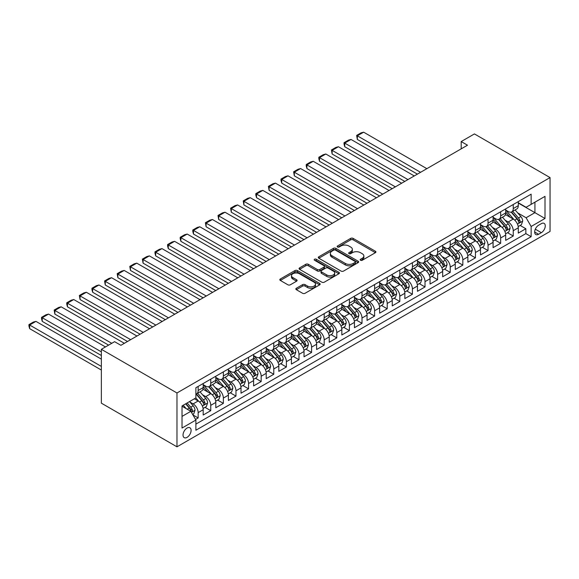 <?xml version="1.0" encoding="UTF-8"?>
<svg xmlns="http://www.w3.org/2000/svg" width="579" height="579" viewBox="0 0 579 579"><rect width="100%" height="100%" fill="white"/><g stroke="black" fill="none" stroke-linecap="round" stroke-linejoin="round"><path stroke-width="0.87" d="M360.529 260.268A1.223 0.709 0 0 0 362.259 260.268L375.402 252.683A1.751 1.013 0 0 0 375.916 251.966A1.751 1.013 0 0 0 375.402 251.25L353.132 238.396A1.751 1.013 0 0 0 350.657 238.396L337.514 245.981A1.223 0.709 0 0 0 337.159 246.48A1.223 0.709 0 0 0 337.514 246.98A1.223 0.709 0 0 0 339.251 246.98L340.951 246.003A5.602 3.235 0 0 1 348.869 246.003L350.722 247.074A5.602 3.235 0 0 1 352.358 249.361A5.602 3.235 0 0 1 350.722 251.641L349.021 252.625A1.223 0.709 0 0 0 348.659 253.124A1.223 0.709 0 0 0 349.021 253.624A1.223 0.709 0 0 0 350.751 253.624L352.452 252.647A5.602 3.235 0 0 1 360.37 252.647L362.23 253.718A5.602 3.235 0 0 1 363.865 255.998A5.602 3.235 0 0 1 362.23 258.285L360.529 259.269A1.223 0.709 0 0 0 360.167 259.768A1.223 0.709 0 0 0 360.529 260.268L360.529 259.269M187.06 437.362A5.703 3.293 120 0 0 190.788 432.339A5.703 3.293 120 0 0 189.912 427.765A5.703 3.293 120 0 0 187.06 428.047A5.703 3.293 120 0 0 183.34 433.078A5.703 3.293 120 0 0 184.209 437.644A5.703 3.293 120 0 0 187.06 437.362M296.347 288.248A1.751 1.013 0 0 0 295.84 288.964A1.751 1.013 0 0 0 296.347 289.681L302.6 293.285A1.751 1.013 0 0 0 305.068 293.285L319.666 284.854A1.751 1.013 0 0 0 320.18 284.144A1.751 1.013 0 0 0 319.666 283.428L297.403 270.574A1.751 1.013 0 0 0 294.928 270.574L280.33 278.998A1.751 1.013 0 0 0 279.816 279.715A1.751 1.013 0 0 0 280.33 280.431L287.872 284.788A1.751 1.013 0 0 0 290.347 284.788L296.6 281.177A1.751 1.013 0 0 0 297.107 280.46A1.751 1.013 0 0 0 296.6 279.751L292.851 277.587A4.683 2.7 0 0 1 291.483 275.676A4.683 2.7 0 0 1 294.371 273.179A4.683 2.7 0 0 1 299.473 273.766L314.136 282.234A4.683 2.7 0 0 1 315.504 284.144A4.683 2.7 0 0 1 312.617 286.641A4.683 2.7 0 0 1 307.514 286.055L305.068 284.644A1.751 1.013 0 0 0 302.6 284.644L296.347 288.248L296.347 289.681M550.05 177.587L474.425 133.923L461.195 141.565L467.499 145.206L120.895 345.308L114.591 341.675L101.361 349.311L176.979 392.975L550.05 177.587L550.05 231.434L176.979 446.822L176.979 392.975M341.074 271.073A1.751 1.013 0 0 0 343.55 271.073L358.148 262.642A1.751 1.013 0 0 0 358.654 261.932A1.751 1.013 0 0 0 358.148 261.216L335.878 248.355A1.751 1.013 0 0 0 333.403 248.355L318.805 256.786A1.751 1.013 0 0 0 318.291 257.503A1.751 1.013 0 0 0 318.805 258.212L341.074 271.073M315.027 260.536A1.223 0.709 0 0 1 316.264 260.709L338.881 273.766L324.305 282.176A1.751 1.013 0 0 1 321.837 282.176L299.567 269.322L299.567 267.896A1.751 1.013 0 0 0 299.053 268.605A1.751 1.013 0 0 0 299.567 269.322M299.567 267.896L305.813 264.285A1.751 1.013 0 0 1 308.289 264.285L317.321 269.503A1.751 1.013 0 0 0 319.796 269.503L323.936 267.107A1.751 1.013 0 0 0 324.45 266.391A1.751 1.013 0 0 0 323.936 265.681L314.535 260.253A1.223 0.709 0 0 1 314.18 259.754A1.223 0.709 0 0 1 314.933 259.095A1.223 0.709 0 0 1 316.264 259.247L338.91 272.318A1.751 1.013 0 0 1 339.417 273.035A1.751 1.013 0 0 1 338.91 273.751L338.91 272.318M195.543 419.442L198.156 417.937L192.923 414.911M189.948 402.065L193.111 403.889A7.129 4.118 60 0 1 198.156 412.624L203.193 409.708L203.193 415.02L210.756 410.656L205.024 407.348M202.556 394.784L205.719 396.615A7.129 4.118 60 0 1 210.756 405.343L215.801 402.434L215.801 407.746L223.364 403.382L217.624 400.067M215.156 387.51L218.319 389.334A7.129 4.118 60 0 1 223.364 398.07L228.401 395.16L228.401 400.473L235.964 396.101L230.232 392.794M227.757 380.229L230.927 382.06A7.129 4.118 60 0 1 235.964 390.789L241.009 387.879L241.009 393.192L248.572 388.827L242.833 385.513M240.365 372.956L243.527 374.779A7.129 4.118 60 0 1 248.572 383.515L253.609 380.606L253.609 385.918L261.172 381.547L255.44 378.239M252.965 365.682L256.135 367.506A7.129 4.118 60 0 1 261.172 376.241L266.217 373.325L266.217 378.637L273.78 374.273L268.041 370.965M265.573 358.401L268.736 360.232A7.129 4.118 60 0 1 273.78 368.961L278.817 366.051L278.817 371.363L286.381 366.999L280.649 363.684M278.173 351.127L281.336 352.951A7.129 4.118 60 0 1 286.381 361.687L291.425 358.777L291.425 364.082L298.981 359.718L293.249 356.411M290.781 343.846L293.944 345.677A7.129 4.118 60 0 1 298.981 354.406L304.026 351.496L304.026 356.809L311.589 352.445L305.857 349.13M303.382 336.573L306.544 338.397A7.129 4.118 60 0 1 311.589 347.132L316.626 344.223L316.626 349.535L324.189 345.164L318.457 341.856M315.989 329.299L319.152 331.123A7.129 4.118 60 0 1 324.189 339.851L329.234 336.942L329.234 342.254L336.797 337.89L331.058 334.582M328.59 322.018L331.753 323.849A7.129 4.118 60 0 1 336.797 332.578L341.834 329.668L341.834 334.98L349.398 330.616L343.665 327.301M341.19 314.744L344.36 316.568A7.129 4.118 60 0 1 349.398 325.304L354.442 322.387L354.442 327.7L362.005 323.335L356.266 320.028M353.798 307.463L356.961 309.295A7.129 4.118 60 0 1 362.005 318.023L367.043 315.114L367.043 320.426L374.606 316.062L368.874 312.747M366.398 300.19L369.568 302.014A7.129 4.118 60 0 1 374.606 310.749L379.65 307.84L379.65 313.152L387.213 308.781L381.474 305.473M379.006 292.909L382.169 294.74A7.129 4.118 60 0 1 387.213 303.468L392.251 300.559L392.251 305.871L399.814 301.507L394.082 298.192M391.607 285.635L394.769 287.459A7.129 4.118 60 0 1 399.814 296.195L404.859 293.285L404.859 298.598L412.414 294.233L406.682 290.919M404.214 278.361L407.377 280.185A7.129 4.118 60 0 1 412.414 288.921L417.459 286.004L417.459 291.317L425.022 286.952L419.29 283.645M416.815 271.081L419.978 272.912A7.129 4.118 60 0 1 425.022 281.64L430.059 278.731L430.059 284.043L437.623 279.679L431.891 276.364M429.423 263.807L432.585 265.631A7.129 4.118 60 0 1 437.623 274.366L442.667 271.457L442.667 276.769L450.23 272.398L444.491 269.09M442.023 256.526L445.186 258.357A7.129 4.118 60 0 1 450.23 267.085L455.268 264.176L455.268 269.488L462.831 265.124L457.099 261.809M454.624 249.252L457.794 251.076A7.129 4.118 60 0 1 462.831 259.812L467.875 256.902L467.875 262.215L475.439 257.843L469.699 254.536M467.231 241.979L470.394 243.802A7.129 4.118 60 0 1 475.439 252.531L480.476 249.621L480.476 254.934L488.039 250.569L482.307 247.262M479.832 234.698L483.002 236.529A7.129 4.118 60 0 1 488.039 245.257L493.084 242.348L493.084 247.66L500.647 243.296L494.907 239.981M492.44 227.424L495.602 229.248A7.129 4.118 60 0 1 500.647 237.983L505.684 235.067L505.684 240.379L513.247 236.015L513.247 230.703A7.129 4.118 -120 0 0 508.203 221.974L505.04 220.143M507.515 232.707L513.247 236.015M203.193 409.708A7.129 4.118 -120 0 0 198.156 400.979L194.37 398.793M215.801 402.434A7.129 4.118 -120 0 0 210.756 393.698L202.961 389.204M228.401 395.16A7.129 4.118 -120 0 0 223.364 386.425L215.569 381.923M241.009 387.879A7.129 4.118 -120 0 0 235.964 379.151L228.169 374.649M253.609 380.606A7.129 4.118 -120 0 0 248.572 371.87L240.777 367.368M266.217 373.325A7.129 4.118 -120 0 0 261.172 364.596L253.378 360.095M278.817 366.051A7.129 4.118 -120 0 0 273.78 357.315L265.985 352.821M291.425 358.777A7.129 4.118 -120 0 0 286.381 350.042L278.586 345.54M304.026 351.496A7.129 4.118 -120 0 0 298.981 342.768L291.186 338.266M316.626 344.223A7.129 4.118 -120 0 0 311.589 335.487L303.794 330.985M329.234 336.942A7.129 4.118 -120 0 0 324.189 328.213L316.395 323.712M341.834 329.668A7.129 4.118 -120 0 0 336.797 320.932L329.002 316.438M354.442 322.387A7.129 4.118 -120 0 0 349.398 313.659L341.603 309.157M367.043 315.114A7.129 4.118 -120 0 0 362.005 306.385L354.21 301.883M379.65 307.84A7.129 4.118 -120 0 0 374.606 299.104L366.811 294.602M392.251 300.559A7.129 4.118 -120 0 0 387.213 291.83L379.419 287.329M404.859 293.285A7.129 4.118 -120 0 0 399.814 284.55L392.019 280.055M417.459 286.004A7.129 4.118 -120 0 0 412.414 277.276L404.62 272.774M430.059 278.731A7.129 4.118 -120 0 0 425.022 269.995L417.227 265.5M442.667 271.457A7.129 4.118 -120 0 0 437.623 262.721L429.828 258.22M455.268 264.176A7.129 4.118 -120 0 0 450.23 255.448L442.436 250.946M467.875 256.902A7.129 4.118 -120 0 0 462.831 248.167L455.036 243.665M480.476 249.621A7.129 4.118 -120 0 0 475.439 240.893L467.644 236.391M493.084 242.348A7.129 4.118 -120 0 0 488.039 233.612L480.244 229.118M505.684 235.067A7.129 4.118 -120 0 0 500.647 226.338L492.852 221.837M541.351 223.646L538.579 225.245A5.522 3.192 120 0 0 534.974 230.116A5.522 3.192 120 0 0 535.821 234.546A5.522 3.192 120 0 0 538.579 234.271L541.351 232.671A5.522 3.192 120 0 0 544.962 227.8A5.522 3.192 120 0 0 544.115 223.371A5.522 3.192 120 0 0 541.351 223.646M182.023 416.402L190.846 411.314L195.883 420.043L195.883 430.233L531.146 236.673L531.146 226.483L526.101 217.755L517.648 212.869M195.883 420.043L182.023 428.047L182.023 405.93L195.883 397.925L195.883 387.735L531.146 194.175L531.146 204.365L545.005 196.361L545.005 218.478L531.146 226.483M203.193 384.68L205.719 386.135A7.129 4.118 60 0 0 209.28 386.49L214.324 383.573A7.129 4.118 -120 0 0 215.801 380.309L215.801 376.234M215.801 377.399L218.319 378.854A7.129 4.118 60 0 0 221.887 379.209L226.925 376.299A7.129 4.118 -120 0 0 228.401 373.035L228.401 368.961M228.401 370.126L230.927 371.58A7.129 4.118 60 0 0 234.488 371.935L239.532 369.026A7.129 4.118 -120 0 0 241.009 365.762L241.009 361.687M241.009 362.852L243.527 364.307A7.129 4.118 60 0 0 247.095 364.654L252.133 361.745A7.129 4.118 -120 0 0 253.609 358.481L253.609 354.406M253.609 355.571L256.135 357.026A7.129 4.118 60 0 0 259.696 357.381L264.741 354.471A7.129 4.118 -120 0 0 266.217 351.207L266.217 347.132M266.217 348.297L268.736 349.752A7.129 4.118 60 0 0 272.304 350.107L277.341 347.19A7.129 4.118 -120 0 0 278.817 343.926L278.817 339.851M278.817 341.017L281.336 342.471A7.129 4.118 60 0 0 284.904 342.826L289.949 339.916A7.129 4.118 -120 0 0 291.425 336.652L291.425 332.578M291.425 333.743L293.944 335.198A7.129 4.118 60 0 0 297.505 335.552L302.549 332.643A7.129 4.118 -120 0 0 304.026 329.379L304.026 325.304M304.026 326.462L306.544 327.924A7.129 4.118 60 0 0 310.112 328.271L315.15 325.362A7.129 4.118 -120 0 0 316.626 322.098L316.626 318.023M316.626 319.188L319.152 320.643A7.129 4.118 60 0 0 322.713 320.998L327.757 318.088A7.129 4.118 -120 0 0 329.234 314.824L329.234 310.749M329.234 311.915L331.753 313.369A7.129 4.118 60 0 0 335.321 313.717L340.358 310.807A7.129 4.118 -120 0 0 341.834 307.543L341.834 303.468M341.834 304.634L344.36 306.088A7.129 4.118 60 0 0 347.921 306.443L352.966 303.534A7.129 4.118 -120 0 0 354.442 300.269L354.442 296.195M354.442 297.36L356.961 298.815A7.129 4.118 60 0 0 360.529 299.169L365.566 296.26A7.129 4.118 -120 0 0 367.043 292.996L367.043 288.914M367.043 290.079L369.568 291.534A7.129 4.118 60 0 0 373.129 291.888L378.174 288.979A7.129 4.118 -120 0 0 379.65 285.715L379.65 281.64M379.65 282.805L382.169 284.26A7.129 4.118 60 0 0 385.737 284.615L390.774 281.705A7.129 4.118 -120 0 0 392.251 278.441L392.251 274.366M392.251 275.532L394.769 276.986A7.129 4.118 60 0 0 398.338 277.334L403.382 274.424A7.129 4.118 -120 0 0 404.859 271.16L404.859 267.085M404.859 268.251L407.377 269.705A7.129 4.118 60 0 0 410.938 270.06L415.983 267.151A7.129 4.118 -120 0 0 417.459 263.886L417.459 259.812M417.459 260.977L419.978 262.432A7.129 4.118 60 0 0 423.546 262.786L428.583 259.87A7.129 4.118 -120 0 0 430.059 256.606L430.059 252.531M430.059 253.696L432.585 255.151A7.129 4.118 60 0 0 436.146 255.505L441.191 252.596A7.129 4.118 -120 0 0 442.667 249.332L442.667 245.257M442.667 246.422L445.186 247.877A7.129 4.118 60 0 0 448.754 248.232L453.791 245.322A7.129 4.118 -120 0 0 455.268 242.058L455.268 237.983M455.268 239.141L457.794 240.603A7.129 4.118 60 0 0 461.354 240.951L466.399 238.041A7.129 4.118 -120 0 0 467.875 234.777L467.875 230.703M467.875 231.868L470.394 233.323A7.129 4.118 60 0 0 473.962 233.677L478.999 230.768A7.129 4.118 -120 0 0 480.476 227.504L480.476 223.429M480.476 224.594L483.002 226.049A7.129 4.118 60 0 0 486.563 226.403L491.607 223.487A7.129 4.118 -120 0 0 493.084 220.223L493.084 216.148M493.084 217.313L495.602 218.768A7.129 4.118 60 0 0 499.17 219.123L504.208 216.213A7.129 4.118 -120 0 0 505.684 212.949L505.684 208.874M195.883 424.118L525.848 233.612L525.848 228.741L518.292 233.105L518.292 227.793A7.129 4.118 -120 0 0 513.247 219.065L505.453 214.563M505.684 210.039L508.203 211.494A7.129 4.118 -120 0 0 511.771 211.849A7.129 4.118 -120 0 0 513.247 208.585L513.247 204.51M511.771 211.849L516.815 208.939A7.129 4.118 -120 0 0 518.292 205.675L518.292 201.601M198.156 386.425L198.156 390.499A7.129 4.118 60 0 1 196.679 393.763A7.129 4.118 60 0 1 195.883 394.053M196.679 393.763L201.716 390.854A7.129 4.118 -120 0 0 203.193 387.59L203.193 383.515M210.756 379.151L210.756 383.226A7.129 4.118 60 0 1 209.28 386.49M223.364 371.87L223.364 375.945A7.129 4.118 60 0 1 221.887 379.209M235.964 364.596L235.964 368.671A7.129 4.118 60 0 1 234.488 371.935M248.572 357.315L248.572 361.39A7.129 4.118 60 0 1 247.095 364.654M261.172 350.042L261.172 354.116A7.129 4.118 60 0 1 259.696 357.381M273.78 342.768L273.78 346.843A7.129 4.118 60 0 1 272.304 350.107M286.381 335.487L286.381 339.562A7.129 4.118 60 0 1 284.904 342.826M298.981 328.213L298.981 332.288A7.129 4.118 60 0 1 297.505 335.552M311.589 320.932L311.589 325.007A7.129 4.118 60 0 1 310.112 328.271M324.189 313.659L324.189 317.733A7.129 4.118 60 0 1 322.713 320.998M336.797 306.378L336.797 310.46A7.129 4.118 60 0 1 335.321 313.717M349.398 299.104L349.398 303.179A7.129 4.118 60 0 1 347.921 306.443M362.005 291.83L362.005 295.905A7.129 4.118 60 0 1 360.529 299.169M374.606 284.55L374.606 288.624A7.129 4.118 60 0 1 373.129 291.888M387.213 277.276L387.213 281.351A7.129 4.118 60 0 1 385.737 284.615M399.814 269.995L399.814 274.07A7.129 4.118 60 0 1 398.338 277.334M412.414 262.721L412.414 266.796A7.129 4.118 60 0 1 410.938 270.06M425.022 255.448L425.022 259.522A7.129 4.118 60 0 1 423.546 262.786M437.623 248.167L437.623 252.241A7.129 4.118 60 0 1 436.146 255.505M450.23 240.893L450.23 244.968A7.129 4.118 60 0 1 448.754 248.232M462.831 233.612L462.831 237.687A7.129 4.118 60 0 1 461.354 240.951M475.439 226.338L475.439 230.413A7.129 4.118 60 0 1 473.962 233.677M488.039 219.065L488.039 223.139A7.129 4.118 60 0 1 486.563 226.403M500.647 211.784L500.647 215.858A7.129 4.118 60 0 1 499.17 219.123M500.647 237.983L500.647 243.296M488.039 245.257L488.039 250.569M475.439 252.531L475.439 257.843M462.831 259.812L462.831 265.124M450.23 267.085L450.23 272.398M437.623 274.366L437.623 279.679M425.022 281.64L425.022 286.952M412.414 288.921L412.414 294.233M399.814 296.195L399.814 301.507M387.213 303.468L387.213 308.781M374.606 310.749L374.606 316.062M362.005 318.023L362.005 323.335M349.398 325.304L349.398 330.616M336.797 332.578L336.797 337.89M324.189 339.851L324.189 345.164M311.589 347.132L311.589 352.445M298.981 354.406L298.981 359.718M286.381 361.687L286.381 366.999M273.78 368.961L273.78 374.273M261.172 376.241L261.172 381.547M248.572 383.515L248.572 388.827M235.964 390.789L235.964 396.101M223.364 398.07L223.364 403.382M210.756 405.343L210.756 410.656M198.156 412.624L198.156 417.937M190.846 411.314L182.023 406.219M526.101 217.755L534.924 212.659L534.924 202.18L545.005 196.361M518.292 203.055L545.005 218.478M518.292 202.759L526.101 207.275L531.146 204.365M101.361 349.311L101.361 403.165L176.979 446.822M461.195 141.565L461.195 148.839M520.116 225.426L525.848 228.741M525.848 233.612L531.146 236.673M361.014 260.441L362.23 259.739A5.602 3.235 0 0 0 363.865 257.452L363.865 255.998M352.358 249.361L352.358 250.816A5.602 3.235 0 0 1 350.722 253.095L349.513 253.797M375.38 252.69L353.132 239.851A1.751 1.013 0 0 0 350.657 239.851L338.006 247.153M358.119 262.656L335.878 249.817A1.751 1.013 0 0 0 333.403 249.817L318.826 258.227M355.05 262.432A1.223 0.709 0 0 0 355.412 261.932A1.223 0.709 0 0 0 355.05 261.426L335.502 250.142A1.223 0.709 0 0 0 333.772 250.142L331.977 251.177A5.602 3.235 0 0 0 330.341 253.464A5.602 3.235 0 0 0 331.977 255.752L345.337 263.467A5.602 3.235 0 0 0 353.255 263.467L355.05 262.432L355.05 263.886A1.223 0.709 0 0 0 355.412 263.387L355.412 261.932M330.341 253.464L330.341 254.919A5.602 3.235 0 0 0 331.977 257.206L331.977 255.752M355.05 263.886L353.255 264.921A5.602 3.235 0 0 1 345.337 264.921L331.977 257.206M299.589 269.336L305.813 265.739L305.813 264.285M324.45 266.391L324.45 267.845A1.751 1.013 0 0 1 323.936 268.562L319.796 270.958A1.751 1.013 0 0 1 317.321 270.958L308.289 265.739A1.751 1.013 0 0 0 305.813 265.739M326.694 274.909A4.683 2.7 0 0 0 331.789 275.495A4.683 2.7 0 0 0 334.676 272.998A4.683 2.7 0 0 0 333.309 271.088L328.141 268.106A1.751 1.013 0 0 0 325.673 268.106L321.526 270.502A1.751 1.013 0 0 0 321.012 271.211A1.751 1.013 0 0 0 321.526 271.927L326.694 274.909L326.694 276.364A4.683 2.7 0 0 0 331.789 276.95A4.683 2.7 0 0 0 334.676 274.453L334.676 272.998M321.012 271.211L321.012 272.673A1.751 1.013 0 0 0 321.526 273.382L321.526 271.927M326.694 276.364L321.526 273.382M315.504 284.144L315.504 285.599A4.683 2.7 0 0 1 312.617 288.096A4.683 2.7 0 0 1 307.514 287.51L305.068 286.098A1.751 1.013 0 0 0 302.6 286.098L296.376 289.688M291.483 275.676L291.483 277.131A4.683 2.7 0 0 0 292.851 279.042L292.851 277.587M296.571 281.191L292.851 279.042M319.644 284.868L297.403 272.029A1.751 1.013 0 0 0 294.928 272.029L280.352 280.439M518.183 226.548L521.44 224.666L522.699 221.026A4.726 2.729 -120 0 0 520.861 216.589L515.1 209.924M420.549 172.31L357.337 135.819L363.641 132.178L426.846 168.67M513.949 219.521L507.117 211.617A13.635 7.874 -120 0 0 505.684 210.119M357.337 139.452L356.65 135.414L357.337 135.819L357.337 139.452L417.394 174.127M510.2 217.306L506.379 212.884A11.319 6.535 -120 0 0 505.684 212.124M511.127 212.102L516.953 218.848A4.726 2.729 60 0 1 518.639 222.097C519.349 223.053 519.848 222.756 520.152 221.229A4.726 2.729 -120 0 0 518.466 217.972L512.704 211.306M511.474 211.994L517.727 219.238A2.403 1.39 60 0 1 518.335 220.179L520.152 221.229M518.639 222.097L518.979 222.662M356.65 135.414L361.057 132.866L363.641 132.178M505.576 233.822L508.832 231.94L510.099 228.3A4.726 2.729 -120 0 0 508.253 223.87L502.5 217.197M407.942 179.584L344.737 143.093L351.04 139.452L414.246 175.944M501.342 226.802L494.517 218.891A13.635 7.874 -120 0 0 493.084 217.393M344.737 146.733L344.042 144.149L344.042 142.695L344.737 143.093L344.737 146.733L404.793 181.408M497.6 224.58L493.778 220.158A11.319 6.535 -120 0 0 493.084 219.398M498.526 219.383L504.352 226.121A4.726 2.729 60 0 1 506.032 229.378C506.741 230.326 507.247 230.037 507.544 228.502A4.726 2.729 -120 0 0 505.865 225.253L500.104 218.58M498.866 219.267L505.127 226.519A2.403 1.39 60 0 1 505.735 227.46L507.544 228.502M506.032 229.378L506.379 229.935M344.042 142.695L348.457 140.147L351.04 139.452M492.975 241.096L496.232 239.221L497.491 235.581A4.726 2.729 -120 0 0 495.653 231.144L489.892 224.478M395.341 186.865L332.129 150.366L338.433 146.733L401.638 183.225M488.741 234.075L481.909 226.172A13.635 7.874 -120 0 0 480.476 224.666M332.129 154.007L331.441 149.968L332.129 150.366L332.129 154.007L392.186 188.682M484.992 231.853L481.178 227.431A11.319 6.535 -120 0 0 480.476 226.671M485.919 226.657L491.745 233.402A4.726 2.729 60 0 1 493.431 236.652C494.14 237.607 494.647 237.31 494.944 235.783A4.726 2.729 -120 0 0 493.257 232.526L487.496 225.861M486.266 226.548L492.519 233.793A2.403 1.39 60 0 1 493.127 234.734L494.944 235.783M493.431 236.652L493.771 237.216M331.441 149.968L335.849 147.421L338.433 146.733M480.375 248.377L483.631 246.495L484.891 242.854A4.726 2.729 -120 0 0 483.052 238.418L477.291 231.752M382.733 194.139L319.528 157.647L325.832 154.007L389.037 190.498M476.133 241.349L469.308 233.446A13.635 7.874 -120 0 0 467.875 231.947M319.528 161.288L318.834 158.704L318.834 157.249L319.528 157.647L319.528 161.288L379.585 195.955M472.392 239.134L468.57 234.712A11.319 6.535 -120 0 0 467.875 233.952M473.318 233.93L479.144 240.676A4.726 2.729 60 0 1 480.823 243.933C481.533 244.881 482.039 244.591 482.336 243.057A4.726 2.729 -120 0 0 480.657 239.8L474.896 233.134M473.658 233.822L479.919 241.067A2.403 1.39 60 0 1 480.527 242.008L482.336 243.057M480.823 243.933L481.171 244.49M318.834 157.249L323.248 154.702L325.832 154.007M467.767 255.65L471.024 253.768L472.283 250.135A4.726 2.729 -120 0 0 470.445 245.699L464.684 239.033M370.133 201.412L306.928 164.921L313.225 161.288L376.437 197.779M463.533 248.63L456.701 240.719A13.635 7.874 -120 0 0 455.268 239.221M306.928 168.561L306.233 165.978L306.233 164.523L306.928 164.921L306.928 168.561L366.977 203.236M459.784 246.408L455.97 241.986A11.319 6.535 -120 0 0 455.268 241.226M460.71 241.211L466.536 247.957A4.726 2.729 60 0 1 468.223 251.206C468.932 252.154 469.439 251.865 469.735 250.331A4.726 2.729 -120 0 0 468.049 247.081L462.295 240.415M461.058 241.103L467.318 248.348A2.403 1.39 60 0 1 467.919 249.288L469.735 250.331M468.223 251.206L468.563 251.764M306.233 164.523L310.641 161.975L313.225 161.288M455.166 262.931L458.423 261.049L459.683 257.409A4.726 2.729 -120 0 0 457.844 252.972L452.083 246.307M357.525 208.693L294.32 172.202L300.624 168.561L363.829 205.053M450.932 255.904L444.1 248A13.635 7.874 -120 0 0 442.667 246.502M294.32 175.835L293.625 171.797L294.32 172.202L294.32 175.835L354.377 210.51M447.183 253.689L443.362 249.267A11.319 6.535 -120 0 0 442.667 248.507M448.11 248.485L453.936 255.23A4.726 2.729 60 0 1 455.615 258.487C456.332 259.435 456.831 259.146 457.128 257.612A4.726 2.729 -120 0 0 455.449 254.355L449.688 247.689M448.45 248.377L454.71 255.621A2.403 1.39 60 0 1 455.318 256.562L457.128 257.612M455.615 258.487L455.962 259.045M293.625 171.797L298.04 169.256L300.624 168.561M442.559 270.205L445.816 268.323L447.075 264.683A4.726 2.729 -120 0 0 445.237 260.253L439.483 253.58M344.925 215.967L281.72 179.476L288.016 175.835L351.229 212.334M438.325 263.184L431.493 255.274A13.635 7.874 -120 0 0 430.059 253.776M281.72 183.116L281.025 180.532L281.025 179.077L281.72 179.476L281.72 183.116L341.776 217.791M434.583 260.963L430.762 256.54A11.319 6.535 -120 0 0 430.059 255.78M435.509 255.766L441.328 262.504A4.726 2.729 60 0 1 443.015 265.761C443.724 266.709 444.231 266.42 444.527 264.885A4.726 2.729 -120 0 0 442.841 261.636L437.087 254.97M435.849 255.65L442.11 262.902A2.403 1.39 60 0 1 442.711 263.843L444.527 264.885M443.015 265.761L443.362 266.318M281.025 179.077L285.433 176.53L288.016 175.835M429.958 277.479L433.215 275.604L434.474 271.964A4.726 2.729 -120 0 0 432.636 267.527L426.875 260.861M332.317 223.248L269.112 186.756L275.416 183.116L338.621 219.607M425.724 270.458L418.892 262.555A13.635 7.874 -120 0 0 417.459 261.057M269.112 190.39L268.417 186.351L269.112 186.756L269.112 190.39L329.169 225.065M421.975 268.243L418.154 263.814A11.319 6.535 -120 0 0 417.459 263.054M422.902 263.04L428.728 269.785A4.726 2.729 60 0 1 430.414 273.035C431.123 273.99 431.623 273.693 431.927 272.166A4.726 2.729 -120 0 0 430.24 268.909L424.479 262.244M423.242 262.931L429.502 270.176A2.403 1.39 60 0 1 430.11 271.117L431.927 272.166M430.414 273.035L430.754 273.599M268.417 186.351L272.832 183.804L275.416 183.116M417.35 284.759L420.607 282.878L421.867 279.237A4.726 2.729 -120 0 0 420.028 274.808L414.274 268.135M319.717 230.522L256.511 194.03L262.808 190.39L326.02 226.881M413.116 277.739L406.292 269.828A13.635 7.874 -120 0 0 404.859 268.33M256.511 197.671L255.817 195.087L255.817 193.632L256.511 194.03L256.511 197.671L316.568 232.338M409.375 275.517L405.553 271.095A11.319 6.535 -120 0 0 404.859 270.335M410.301 270.313L416.12 277.059A4.726 2.729 60 0 1 417.806 280.316C418.516 281.264 419.022 280.974 419.319 279.44A4.726 2.729 -120 0 0 417.633 276.19L411.879 269.517M410.641 270.205L416.902 277.45A2.403 1.39 60 0 1 417.51 278.39L419.319 279.44M417.806 280.316L418.154 280.873M255.817 193.632L260.224 191.084L262.808 190.39M404.75 292.033L408.007 290.151L409.266 286.518A4.726 2.729 -120 0 0 407.428 282.082L401.667 275.416M307.116 237.795L243.904 201.304L250.208 197.671L313.413 234.162M400.516 285.013L393.684 277.102A13.635 7.874 -120 0 0 392.251 275.604M243.904 204.944L243.216 200.906L243.904 201.304L243.904 204.944L303.961 239.619M396.767 282.791L392.946 278.369A11.319 6.535 -120 0 0 392.251 277.609M397.693 277.594L403.52 284.34A4.726 2.729 60 0 1 405.206 287.589C405.915 288.537 406.415 288.248 406.719 286.721A4.726 2.729 -120 0 0 405.032 283.464L399.271 276.798M398.041 277.486L404.294 284.73A2.403 1.39 60 0 1 404.902 285.671L406.719 286.721M405.206 287.589L405.546 288.154M243.216 200.906L247.624 198.358L250.208 197.671M392.142 299.314L395.399 297.432L396.666 293.792A4.726 2.729 -120 0 0 394.82 289.355L389.066 282.69M294.508 245.076L231.303 208.585L237.607 204.944L300.812 241.436M387.908 292.286L381.083 284.383A13.635 7.874 -120 0 0 379.65 282.885M231.303 212.225L230.608 208.179L231.303 208.585L231.303 212.225L291.36 246.893M384.166 290.072L380.345 285.65A11.319 6.535 -120 0 0 379.65 284.89M385.093 284.868L390.919 291.613A4.726 2.729 60 0 1 392.598 294.87C393.307 295.818 393.814 295.529 394.111 293.994A4.726 2.729 -120 0 0 392.432 290.738L386.671 284.072M385.433 284.759L391.694 292.004A2.403 1.39 60 0 1 392.301 292.945L394.111 293.994M392.598 294.87L392.946 295.428M230.608 208.179L235.023 205.639L237.607 204.944M379.542 306.588L382.799 304.706L384.058 301.073A4.726 2.729 -120 0 0 382.22 296.636L376.459 289.97M281.908 252.35L218.696 215.858L224.999 212.218L288.204 248.717M375.308 299.567L368.476 291.657A13.635 7.874 -120 0 0 367.043 290.159M218.696 219.499L218.008 215.46L218.696 215.858L218.696 219.499L278.752 254.174M371.559 297.345L367.745 292.923A11.319 6.535 -120 0 0 367.043 292.163M372.485 292.149L378.311 298.887A4.726 2.729 60 0 1 379.998 302.144C380.707 303.092 381.214 302.803 381.51 301.268A4.726 2.729 -120 0 0 379.824 298.019L374.063 291.353M372.833 292.033L379.086 299.285A2.403 1.39 60 0 1 379.694 300.226L381.51 301.268M379.998 302.144L380.338 302.701M218.008 215.46L222.416 212.913L224.999 212.218M366.941 313.869L370.198 311.987L371.457 308.346A4.726 2.729 -120 0 0 369.619 303.91L363.858 297.244M269.3 259.631L206.095 223.139L212.399 219.499L275.604 255.99M362.7 306.841L355.875 298.938A13.635 7.874 -120 0 0 354.442 297.44M206.095 226.773L205.4 222.734L206.095 223.139L206.095 226.773L266.152 261.447M358.958 304.626L355.137 300.204A11.319 6.535 -120 0 0 354.442 299.437M359.885 299.423L365.711 306.168A4.726 2.729 60 0 1 367.39 309.418C368.099 310.373 368.606 310.076 368.903 308.549A4.726 2.729 -120 0 0 367.224 305.292L361.462 298.626M360.225 299.314L366.485 306.559A2.403 1.39 60 0 1 367.093 307.5L368.903 308.549M367.39 309.418L367.737 309.982M205.4 222.734L209.815 220.186L212.399 219.499M354.334 321.142L357.59 319.261L358.85 315.62A4.726 2.729 -120 0 0 357.011 311.191L351.25 304.518M256.7 266.905L193.495 230.413L199.791 226.773L263.004 263.264M350.1 314.122L343.267 306.211A13.635 7.874 -120 0 0 341.834 304.713M193.495 234.054L192.8 231.47L192.8 230.015L193.495 230.413L193.495 234.054L253.544 268.721M346.351 311.9L342.536 307.478A11.319 6.535 -120 0 0 341.834 306.718M347.277 306.696L353.103 313.442A4.726 2.729 60 0 1 354.789 316.699C355.499 317.647 356.005 317.357 356.302 315.823A4.726 2.729 -120 0 0 354.616 312.573L348.862 305.9M347.624 306.588L353.885 313.832A2.403 1.39 60 0 1 354.486 314.781L356.302 315.823M354.789 316.699L355.13 317.256M192.8 230.015L197.207 227.467L199.791 226.773M341.733 328.416L344.99 326.542L346.249 322.901A4.726 2.729 -120 0 0 344.411 318.464L338.65 311.799M244.092 274.185L180.887 237.687L187.191 234.054L250.396 270.545M337.499 321.396L330.667 313.492A13.635 7.874 -120 0 0 329.234 311.987M180.887 241.327L180.192 238.743L180.192 237.289L180.887 237.687L180.887 241.327L240.944 276.002M333.75 319.174L329.929 314.752A11.319 6.535 -120 0 0 329.234 313.992M334.676 313.977L340.503 320.723A4.726 2.729 60 0 1 342.182 323.972C342.898 324.928 343.398 324.631 343.694 323.104A4.726 2.729 -120 0 0 342.015 319.847L336.254 313.181M335.017 313.869L341.277 321.113A2.403 1.39 60 0 1 341.885 322.054L343.694 323.104M342.182 323.972L342.529 324.537M180.192 237.289L184.607 234.741L187.191 234.054M329.125 335.697L332.382 333.815L333.642 330.175A4.726 2.729 -120 0 0 331.803 325.738L326.049 319.072M231.491 281.459L168.286 244.968L174.583 241.327L237.795 277.819M324.891 328.669L318.059 320.766A13.635 7.874 -120 0 0 316.626 319.268M168.286 248.608L167.592 246.024L167.592 244.57L168.286 244.968L168.286 248.608L228.343 283.276M321.15 326.455L317.328 322.033A11.319 6.535 -120 0 0 316.626 321.273M322.076 321.251L327.895 327.996A4.726 2.729 60 0 1 329.581 331.253C330.291 332.201 330.797 331.912 331.094 330.377A4.726 2.729 -120 0 0 329.408 327.121L323.654 320.455M322.416 321.142L328.677 328.387A2.403 1.39 60 0 1 329.277 329.328L331.094 330.377M329.581 331.253L329.929 331.81M167.592 244.57L171.999 242.022L174.583 241.327M316.525 342.971L319.782 341.089L321.041 337.456A4.726 2.729 -120 0 0 319.203 333.019L313.442 326.353M218.884 288.733L155.679 252.241L161.982 248.608L225.188 285.1M312.291 335.95L305.459 328.04A13.635 7.874 -120 0 0 304.026 326.542M155.679 255.882L154.984 253.298L154.984 251.843L155.679 252.241L155.679 255.882L215.735 290.557M308.542 333.728L304.72 329.306A11.319 6.535 -120 0 0 304.026 328.546M309.468 328.532L315.294 335.277A4.726 2.729 60 0 1 316.981 338.527C317.69 339.475 318.189 339.185 318.493 337.651A4.726 2.729 -120 0 0 316.807 334.401L311.046 327.736M309.808 328.423L316.069 335.668A2.403 1.39 60 0 1 316.677 336.609L318.493 337.651M316.981 338.527L317.321 339.084M154.984 251.843L159.399 249.296L161.982 248.608M303.917 350.252L307.174 348.37L308.433 344.729A4.726 2.729 -120 0 0 306.595 340.293L300.841 333.627M206.283 296.014L143.078 259.522L149.375 255.882L212.587 292.373M299.683 343.224L292.858 335.321A13.635 7.874 -120 0 0 291.425 333.822M143.078 263.156L142.383 259.117L143.078 259.522L143.078 263.156L203.135 297.83M295.941 341.009L292.12 336.587A11.319 6.535 -120 0 0 291.425 335.827M296.868 335.806L302.687 342.551A4.726 2.729 60 0 1 304.373 345.808C305.082 346.756 305.589 346.466 305.886 344.932A4.726 2.729 -120 0 0 304.199 341.675L298.446 335.009M297.208 335.697L303.468 342.942A2.403 1.39 60 0 1 304.076 343.883L305.886 344.932M304.373 345.808L304.72 346.365M142.383 259.117L146.798 256.569L149.375 255.882M291.317 357.525L294.573 355.644L295.833 352.003A4.726 2.729 -120 0 0 293.994 347.574L288.233 340.901M193.683 303.287L130.47 266.796L136.774 263.156L199.979 299.647M287.083 350.505L280.25 342.594A13.635 7.874 -120 0 0 278.817 341.096M130.47 270.436L129.783 266.398L130.47 266.796L130.47 270.436L190.527 305.111M283.334 348.283L279.512 343.861A11.319 6.535 -120 0 0 278.817 343.101M284.26 343.086L290.086 349.825A4.726 2.729 60 0 1 291.773 353.081C292.482 354.03 292.981 353.74 293.285 352.206A4.726 2.729 -120 0 0 291.599 348.956L285.838 342.283M284.607 342.971L290.861 350.223A2.403 1.39 60 0 1 291.469 351.163L293.285 352.206M291.773 353.081L292.113 353.639M129.783 266.398L134.19 263.85L136.774 263.156M278.709 364.799L281.966 362.924L283.232 359.284A4.726 2.729 -120 0 0 281.387 354.847L275.633 348.182M181.075 310.568L117.87 274.077L124.174 270.436L187.379 306.928M274.475 357.779L267.65 349.875A13.635 7.874 -120 0 0 266.217 348.37M117.87 277.71L117.175 273.672L117.87 274.077L117.87 277.71L177.927 312.385M270.733 355.564L266.912 351.135A11.319 6.535 -120 0 0 266.217 350.375M271.66 350.36L277.486 357.105A4.726 2.729 60 0 1 279.165 360.355C279.874 361.31 280.381 361.014 280.677 359.487A4.726 2.729 -120 0 0 278.998 356.23L273.237 349.564M272 350.252L278.26 357.496A2.403 1.39 60 0 1 278.868 358.437L280.677 359.487M279.165 360.355L279.512 360.92M117.175 273.672L121.59 271.124L124.174 270.436M266.108 372.08L269.365 370.198L270.625 366.558A4.726 2.729 -120 0 0 268.786 362.121L263.025 355.455M168.475 317.842L105.262 281.351L111.566 277.71L174.771 314.202M261.874 365.06L255.042 357.149A13.635 7.874 -120 0 0 253.609 355.651M105.262 284.991L104.575 280.953L105.262 281.351L105.262 284.991L165.319 319.659M258.125 362.838L254.311 358.415A11.319 6.535 -120 0 0 253.609 357.656M259.052 357.634L264.878 364.379A4.726 2.729 60 0 1 266.564 367.636C267.274 368.584 267.78 368.295 268.077 366.76A4.726 2.729 -120 0 0 266.391 363.511L260.63 356.838M259.399 357.525L265.652 364.77A2.403 1.39 60 0 1 266.26 365.711L268.077 366.76M266.564 367.636L266.905 368.193M104.575 280.953L108.982 278.405L111.566 277.71M253.508 379.354L256.765 377.472L258.024 373.839A4.726 2.729 -120 0 0 256.186 369.402L250.425 362.736M155.867 325.116L92.662 288.624L98.966 284.991L162.171 321.483M249.267 372.333L242.442 364.423A13.635 7.874 -120 0 0 241.009 362.924M92.662 292.265L91.967 289.681L91.967 288.226L92.662 288.624L92.662 292.265L152.718 326.94M245.525 370.111L241.704 365.689A11.319 6.535 -120 0 0 241.009 364.929M246.451 364.915L252.278 371.66A4.726 2.729 60 0 1 253.957 374.91C254.666 375.858 255.173 375.568 255.469 374.041A4.726 2.729 -120 0 0 253.79 370.784L248.029 364.119M246.792 364.806L253.052 372.051A2.403 1.39 60 0 1 253.66 372.992L255.469 374.041M253.957 374.91L254.304 375.474M91.967 288.226L96.382 285.679L98.966 284.991M240.9 386.634L244.157 384.753L245.416 381.112A4.726 2.729 -120 0 0 243.578 376.676L237.817 370.01M143.266 332.397L80.061 295.905L86.358 292.265L149.57 328.756M236.666 379.607L229.834 371.704A13.635 7.874 -120 0 0 228.401 370.205M80.061 299.538L79.366 295.5L80.061 295.905L80.061 299.538L140.111 334.213M232.917 377.392L229.103 372.97A11.319 6.535 -120 0 0 228.401 372.21M233.844 372.188L239.67 378.934A4.726 2.729 60 0 1 241.356 382.191C242.065 383.139 242.572 382.849 242.869 381.315A4.726 2.729 -120 0 0 241.182 378.058L235.429 371.392M234.191 372.08L240.451 379.325A2.403 1.39 60 0 1 241.052 380.265L242.869 381.315M241.356 382.191L241.696 382.748M79.366 295.5L83.774 292.96L86.358 292.265M228.3 393.908L231.557 392.026L232.816 388.393A4.726 2.729 -120 0 0 230.978 383.957L225.217 377.291M130.659 339.67L67.454 303.179L73.757 299.538L136.962 336.037M224.066 386.888L217.234 378.977A13.635 7.874 -120 0 0 215.801 377.479M67.454 306.819L66.759 304.236L66.759 302.781L67.454 303.179L67.454 306.819L127.51 341.494M220.317 384.666L216.495 380.244A11.319 6.535 -120 0 0 215.801 379.484M221.243 379.469L227.069 386.207A4.726 2.729 60 0 1 228.748 389.464C229.465 390.412 229.964 390.123 230.261 388.589A4.726 2.729 -120 0 0 228.582 385.339L222.821 378.673M221.583 379.354L227.844 386.606A2.403 1.39 60 0 1 228.452 387.546L230.261 388.589M228.748 389.464L229.096 390.022M66.759 302.781L71.174 300.233L73.757 299.538M215.692 401.182L218.949 399.307L220.208 395.667A4.726 2.729 -120 0 0 218.37 391.23L212.616 384.565M111.754 343.311L54.853 310.46L61.15 306.819L124.362 343.311M211.458 394.161L204.626 386.258A13.635 7.874 -120 0 0 203.193 384.76M54.853 314.093L54.158 310.054L54.853 310.46L54.853 314.093L108.606 345.127M207.716 391.947L203.895 387.525A11.319 6.535 -120 0 0 203.193 386.758M208.643 386.743L214.462 393.488A4.726 2.729 60 0 1 216.148 396.738C216.857 397.693 217.364 397.397 217.661 395.87A4.726 2.729 -120 0 0 215.974 392.613L210.22 385.947M208.983 386.634L215.243 393.879A2.403 1.39 60 0 1 215.844 394.82L217.661 395.87M216.148 396.738L216.495 397.303M54.158 310.054L58.566 307.507L61.15 306.819M203.091 408.463L206.348 406.581L207.608 402.941A4.726 2.729 -120 0 0 205.769 398.511L200.008 391.838M101.361 351.858L42.245 317.733L48.549 314.093L105.45 346.951M198.858 401.442L195.84 397.947M42.245 321.374L41.55 318.79L41.55 317.335L42.245 317.733L42.245 321.374L101.361 355.499M195.109 399.221L194.616 398.656M196.035 394.017L201.861 400.762A4.726 2.729 60 0 1 203.547 404.019C204.257 404.967 204.756 404.678 205.06 403.143A4.726 2.729 -120 0 0 203.374 399.894L197.613 393.221M196.375 393.908L202.636 401.153A2.403 1.39 60 0 1 203.243 402.094L205.06 403.143M203.547 404.019L203.888 404.576M41.55 317.335L45.965 314.788L48.549 314.093M192.669 414.477L193.741 413.862L195 410.221A4.726 2.729 -120 0 0 193.162 405.785L189.536 401.587M101.361 366.413L29.645 325.007L35.949 321.374L101.361 359.139M186.156 408.6L183.239 405.228M29.645 328.648L28.95 326.064L28.95 324.609L29.645 325.007L29.645 328.648L101.361 370.053M182.508 406.494L182.023 405.937M185.635 403.845L189.253 408.043A4.726 2.729 60 0 1 190.94 411.293C191.649 412.241 192.156 411.951 192.452 410.424A4.726 2.729 -120 0 0 190.766 407.167L187.14 402.97M185.924 403.672L190.035 408.434A2.403 1.39 60 0 1 190.643 409.375L192.452 410.424M190.94 411.293L191.287 411.857M28.95 324.609L33.365 322.062L35.949 321.374M193.111 403.889L198.156 400.979M205.719 396.615L210.756 393.698M218.319 389.334L223.364 386.425M230.927 382.06L235.964 379.151M243.527 374.779L248.572 371.87M256.135 367.506L261.172 364.596M268.736 360.232L273.78 357.315M281.336 352.951L286.381 350.042M293.944 345.677L298.981 342.768M306.544 338.397L311.589 335.487M319.152 331.123L324.189 328.213M331.753 323.849L336.797 320.932M344.36 316.568L349.398 313.659M356.961 309.295L362.005 306.385M369.568 302.014L374.606 299.104M382.169 294.74L387.213 291.83M394.769 287.459L399.814 284.55M407.377 280.185L412.414 277.276M419.978 272.912L425.022 269.995M432.585 265.631L437.623 262.721M445.186 258.357L450.23 255.448M457.794 251.076L462.831 248.167M470.394 243.802L475.439 240.893M483.002 236.529L488.039 233.612M495.602 229.248L500.647 226.338M508.203 221.974L513.247 219.065M513.247 208.585L518.292 205.675M198.156 390.499L203.193 387.59M210.756 383.226L215.801 380.309M223.364 375.945L228.401 373.035M235.964 368.671L241.009 365.762M248.572 361.39L253.609 358.481M261.172 354.116L266.217 351.207M273.78 346.843L278.817 343.926M286.381 339.562L291.425 336.652M298.981 332.288L304.026 329.379M311.589 325.007L316.626 322.098M324.189 317.733L329.234 314.824M336.797 310.46L341.834 307.543M349.398 303.179L354.442 300.269M362.005 295.905L367.043 292.996M374.606 288.624L379.65 285.715M387.213 281.351L392.251 278.441M399.814 274.07L404.859 271.16M412.414 266.796L417.459 263.886M425.022 259.522L430.059 256.606M437.623 252.241L442.667 249.332M450.23 244.968L455.268 242.058M462.831 237.687L467.875 234.777M475.439 230.413L480.476 227.504M488.039 223.139L493.084 220.223M500.647 215.858L505.684 212.949M513.247 230.703L518.292 227.793M535.307 229.183L541.351 232.671M534.67 232.013L538.579 234.271M362.23 259.739L362.23 258.285M349.021 253.624L349.021 252.625M350.722 253.095L350.722 251.641M337.514 246.98L337.514 245.981M350.657 239.851L350.657 238.396M353.132 239.851L353.132 238.396M375.402 252.683L375.402 251.25M318.805 258.212L318.805 256.786M333.403 249.817L333.403 248.355M335.878 249.817L335.878 248.355M358.148 262.642L358.148 261.216M345.337 264.921L345.337 263.467M353.255 264.921L353.255 263.467M308.289 265.739L308.289 264.285M317.321 270.958L317.321 269.503M319.796 270.958L319.796 269.503M323.936 268.562L323.936 267.107M316.264 260.709L316.264 259.247M302.6 286.098L302.6 284.644M305.068 286.098L305.068 284.644M307.514 287.51L307.514 286.055M296.6 281.177L296.6 279.751M280.33 280.431L280.33 278.998M294.928 272.029L294.928 270.574M297.403 272.029L297.403 270.574M319.666 284.854L319.666 283.428M517.46 224.124L522.671 221.12M507.117 211.617L507.769 211.241M518.466 217.972L520.861 216.589M514.702 220.15L516.953 218.848M504.859 231.397L510.063 228.394M494.517 218.891L495.161 218.515M505.865 225.253L508.253 223.87M502.094 227.424L504.352 226.121M492.251 238.678L497.462 235.667M481.909 226.172L482.56 225.796M493.257 232.526L495.653 231.144M489.494 234.698L491.745 233.402M479.651 245.952L484.855 242.948M469.308 233.446L469.96 233.069M480.657 239.8L483.052 238.418M476.886 241.979L479.144 240.676M467.05 253.233L472.254 250.222M456.701 240.719L457.352 240.35M468.049 247.081L470.445 245.699M464.286 249.252L466.536 247.957M454.443 260.507L459.646 257.503M444.1 248L444.752 247.624M455.449 254.355L457.844 252.972M451.685 256.533L453.936 255.23M441.842 267.78L447.046 264.777M431.493 255.274L432.144 254.898M442.841 261.636L445.237 260.253M439.077 263.807L441.328 262.504M429.234 275.061L434.445 272.058M418.892 262.555L419.543 262.178M430.24 268.909L432.636 267.527M426.477 271.081L428.728 269.785M416.634 282.335L421.838 279.331M406.292 269.828L406.936 269.452M417.633 276.19L420.028 274.808M413.869 278.361L416.12 277.059M404.026 289.616L409.237 286.605M393.684 277.102L394.335 276.733M405.032 283.464L407.428 282.082M401.269 285.635L403.52 284.34M391.426 296.889L396.629 293.886M381.083 284.383L381.727 284.007M392.432 290.738L394.82 289.355M388.661 292.916L390.919 291.613M378.825 304.163L384.029 301.16M368.476 291.657L369.127 291.28M379.824 298.019L382.22 296.636M376.06 300.19L378.311 298.887M366.218 311.444L371.421 308.441M355.875 298.938L356.526 298.561M367.224 305.292L369.619 303.91M363.453 307.471L365.711 306.168M353.617 318.718L358.821 315.714M343.267 306.211L343.919 305.835M354.616 312.573L357.011 311.191M350.852 314.744L353.103 313.442M341.009 325.999L346.213 322.988M330.667 313.492L331.318 313.116M342.015 319.847L344.411 318.464M338.252 322.018L340.503 320.723M328.409 333.272L333.613 330.269M318.059 320.766L318.711 320.39M329.408 327.121L331.803 325.738M325.644 329.299L327.895 327.996M315.801 340.553L321.012 337.543M305.459 328.04L306.11 327.671M316.807 334.401L319.203 333.019M313.044 336.573L315.294 335.277M303.201 347.827L308.404 344.823M292.858 335.321L293.502 334.944M304.199 341.675L306.595 340.293M300.436 343.854L302.687 342.551M290.593 355.101L295.804 352.097M280.25 342.594L280.902 342.218M291.599 348.956L293.994 347.574M287.835 351.127L290.086 349.825M277.992 362.382L283.196 359.371M267.65 349.875L268.294 349.499M278.998 356.23L281.387 354.847M275.228 358.401L277.486 357.105M265.392 369.655L270.596 366.652M255.042 357.149L255.694 356.773M266.391 363.511L268.786 362.121M262.627 365.682L264.878 364.379M252.784 376.936L257.988 373.925M242.442 364.423L243.093 364.053M253.79 370.784L256.186 369.402M250.019 372.956L252.278 371.66M240.184 384.21L245.387 381.206M229.834 371.704L230.485 371.327M241.182 378.058L243.578 376.676M237.419 380.237L239.67 378.934M227.576 391.484L232.787 388.48M217.234 378.977L217.885 378.601M228.582 385.339L230.978 383.957M224.818 387.51L227.069 386.207M214.975 398.765L220.179 395.761M204.626 386.258L205.277 385.882M215.974 392.613L218.37 391.23M212.211 394.791L214.462 393.488M202.368 406.038L207.579 403.035M203.374 399.894L205.769 398.511M199.61 402.065L201.861 400.762M191.446 412.349L194.971 410.308M190.766 407.167L193.162 405.785M187.22 409.215L189.253 408.043"/></g></svg>
